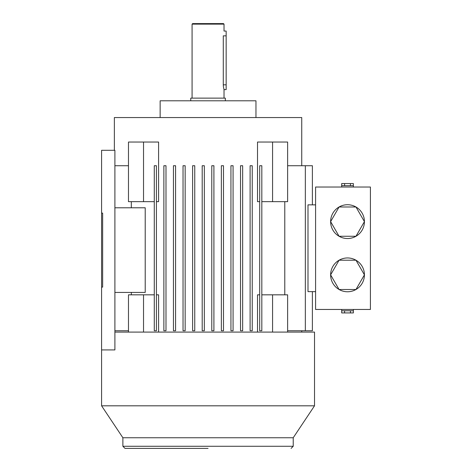 <?xml version="1.0" encoding="UTF-8"?>
<svg xmlns="http://www.w3.org/2000/svg" width="472" height="472" viewBox="0 0 472 472"><rect width="100%" height="100%" fill="white"/><g stroke="black" fill="none" stroke-linecap="round" stroke-linejoin="round"><path stroke-width="0.71" d="M208.052 448.4L125.009 448.4L208.052 448.4M202.199 330.754L202.199 165.731L204.329 165.731L204.329 330.754L202.199 330.754L202.199 165.731L202.199 330.754M173.448 330.754L173.448 165.731L175.578 165.731L175.578 330.754L173.448 330.754L173.448 165.731L173.448 330.754M192.617 330.754L192.617 165.731L194.747 165.731L194.747 330.754L192.617 330.754L192.617 165.731L192.617 330.754M301.744 165.731L301.744 117.557L114.36 117.557L114.36 150.297M143.535 142.042L143.535 201.662L128.478 201.662L128.478 142.042L158.592 142.042L158.592 201.662L156.415 201.662M156.415 294.823L158.592 294.823L158.592 332.087M257.511 332.087L257.511 294.823L259.688 294.823L259.688 330.754L261.818 330.754L261.818 165.731L259.688 165.731L259.688 330.754M259.688 165.731L259.688 201.662L257.511 201.662L257.511 142.042L287.625 142.042L287.625 201.662L272.568 201.662L272.568 142.042M122.879 437.75L293.224 437.75L293.224 446.27L122.879 446.27L122.879 437.75L101.586 405.814L314.517 405.814L314.517 332.087L114.897 332.087M101.586 405.814L101.586 349.917L114.897 349.917L114.897 150.297L101.586 150.297L101.586 287.106L102.648 287.106L102.648 213.108L101.586 213.108M255.96 117.557L255.96 100.79L160.144 100.79L160.144 117.557M293.224 437.75L314.517 405.814M341.687 309.461L341.687 310.794L353.363 310.794L353.363 309.461M339.073 289.501A16.903 16.903 0 0 1 330.618 274.857A16.903 16.903 0 0 0 339.073 289.501L330.618 274.857L339.073 260.219L355.976 260.219L364.425 274.857A16.903 16.903 0 0 1 355.976 289.501A16.903 16.903 0 0 0 364.425 274.857L355.976 289.501A16.903 16.903 0 0 1 339.073 289.501L355.976 289.501M339.073 236.265A16.903 16.903 0 0 1 330.618 221.628A16.903 16.903 0 0 0 339.073 236.265L330.618 221.628L339.073 206.99L355.976 206.99L364.425 221.628A16.903 16.903 0 0 1 355.976 236.265A16.903 16.903 0 0 0 364.425 221.628L355.976 236.265A16.903 16.903 0 0 1 339.073 236.265L355.976 236.265M353.363 187.024L353.363 185.697L341.687 185.697L341.687 187.024M353.363 185.697L353.363 183.567L341.687 183.567L341.687 185.697M341.687 310.794L341.687 312.924L353.363 312.924L353.363 310.794M350.442 185.697L350.442 183.567M344.601 185.697L344.601 183.567M344.601 310.794L344.601 312.924M350.442 310.794L350.442 312.924M339.073 206.99A16.903 16.903 0 0 0 330.618 221.628A16.903 16.903 0 0 1 355.976 206.99A16.903 16.903 0 0 1 364.425 221.628A16.903 16.903 0 0 0 355.976 206.99M339.073 260.219A16.903 16.903 0 0 0 330.618 274.857A16.903 16.903 0 0 1 355.976 260.219A16.903 16.903 0 0 1 364.425 274.857A16.903 16.903 0 0 0 355.976 260.219M315.585 187.024L370.414 187.024L370.414 309.461L315.585 309.461L315.585 187.024M101.586 287.106L101.586 349.917M315.585 291.631L307.998 291.631L307.998 204.86L315.585 204.86M114.897 292.428L145.217 292.428L145.217 207.786L114.897 207.786M284.781 294.823L284.781 201.662M261.818 201.662L272.568 201.662M287.625 165.731L312.387 165.731L312.387 204.86M305.343 165.731L305.343 330.754L312.387 330.754L312.387 291.631M252.237 330.754L252.237 165.731L250.107 165.731L250.107 330.754L252.237 330.754M233.074 330.754L233.074 165.731L230.944 165.731L230.944 330.754L233.074 330.754M213.91 330.754L213.91 165.731L211.78 165.731L211.78 330.754L213.91 330.754M223.492 330.754L223.492 165.731L221.362 165.731L221.362 330.754L223.492 330.754M242.655 330.754L242.655 165.731L240.525 165.731L240.525 330.754L242.655 330.754M131.322 201.662L131.322 207.786M131.322 292.428L131.322 294.823M305.343 330.754L287.625 330.754M287.625 332.087L287.625 294.823L261.818 294.823M221.362 165.731L221.362 330.754M128.478 330.754L114.897 330.754M114.897 165.731L128.478 165.731M143.535 201.662L154.285 201.662M156.415 330.754L156.415 165.731L154.285 165.731L154.285 330.754L156.415 330.754M154.285 294.823L128.478 294.823L128.478 332.087M143.535 294.823L143.535 332.087M272.568 332.087L272.568 294.823M185.16 330.754L185.16 165.731L183.036 165.731L183.036 330.754L185.16 330.754M165.996 330.754L165.996 165.731L163.867 165.731L163.867 330.754L165.996 330.754M225.35 100.79L225.35 98.129L190.753 98.129L190.753 100.79M223.398 86.659L224.023 89.609L226.153 89.609L226.153 35.843L223.285 35.843C224.088 29.665 224.088 29.665 223.285 35.843L223.285 84.818C224.088 91.002 224.088 91.002 223.285 84.818L223.35 86.223M192.08 24.131L192.617 23.6L223.492 23.6L224.023 24.131L192.08 24.131L192.08 98.129M226.153 35.843L226.153 31.052L224.023 31.052L224.023 24.131M223.285 84.818L226.153 84.818M122.879 446.27L125.009 448.4M293.224 446.27L291.094 448.4M301.744 332.087L301.744 330.754M224.023 89.609L224.023 98.129"/></g></svg>
